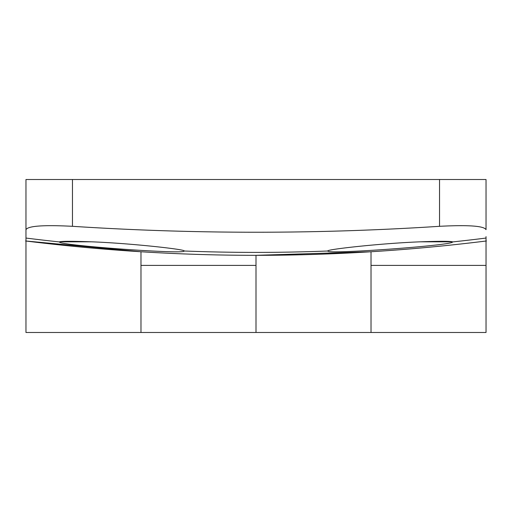 <?xml version="1.0" encoding="UTF-8"?>
<svg xmlns="http://www.w3.org/2000/svg" width="512" height="512" viewBox="0 0 512 512"><rect width="100%" height="100%" fill="white"/><g stroke="black" fill="none" stroke-linecap="round" stroke-linejoin="round"><path stroke-width="0.77" d="M439.539 226.31C468.518 224.819 484.013 225.933 486.035 229.658L486.035 179.514L25.965 179.514L25.965 229.658C27.981 225.939 43.482 224.826 72.461 226.31C194.816 234.208 317.178 234.208 439.539 226.31L439.539 179.514M452.429 241.811L420.589 241.811C439.565 241.139 450.176 241.139 452.429 241.811L452.48 241.946A1852.39 1852.39 0 0 0 486.035 238.054L486.035 265.395L371.021 265.395L371.021 332.486L371.021 251.757L256 255.322L256 265.395L140.979 265.395L140.979 332.486L140.979 251.757L25.965 241.011L25.965 229.658M486.035 265.395L486.035 332.486L256 332.486L256 265.395L256 332.486L25.965 332.486L25.965 241.011M486.035 236.64L486.035 241.018C332.557 260.115 179.078 260.102 25.6 240.973M452.48 241.946C455.021 245.261 325.555 254.662 327.898 251.002L327.885 250.963C325.811 249.472 381.69 243.245 420.589 241.811M91.411 241.811C130.31 243.245 186.189 249.472 184.115 250.963L184.102 251.002C186.445 254.656 56.979 245.261 59.52 241.946L59.571 241.811C61.824 241.139 72.435 241.139 91.411 241.811L59.571 241.811M59.52 241.946A1852.39 1852.39 0 0 1 25.965 238.054L25.965 179.514M72.461 226.31L72.461 179.514M184.102 251.002A1852.39 1852.39 0 0 0 327.898 251.002M486.035 241.018L486.4 240.973"/></g></svg>
